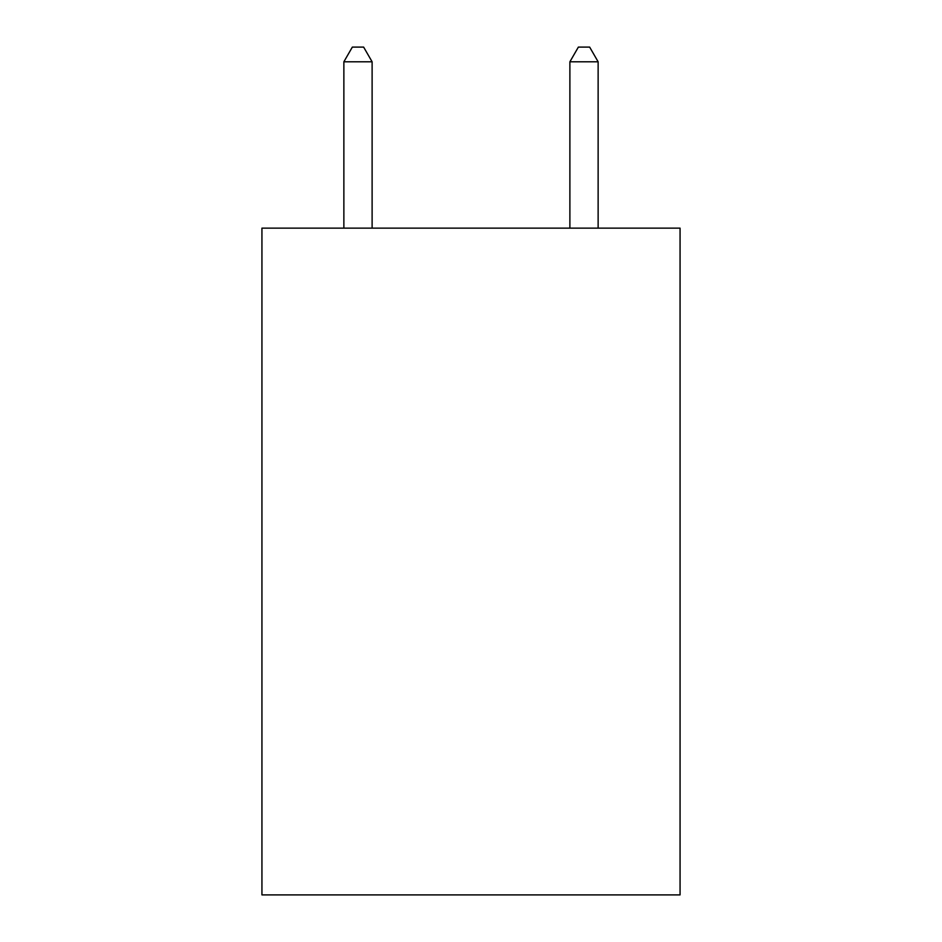 <?xml version="1.0" encoding="UTF-8"?>
<svg xmlns="http://www.w3.org/2000/svg" width="942" height="942" viewBox="0 0 942 942"><rect width="100%" height="100%" fill="white"/><g stroke="black" fill="none" stroke-linecap="round" stroke-linejoin="round"><path stroke-width="1.41" d="M680.065 228.141L680.065 894.9L261.935 894.9L261.935 228.141L680.065 228.141M372.114 228.141L372.114 61.795L343.865 61.795L343.865 228.141M343.865 61.795L352.343 47.1L363.636 47.1L372.114 61.795M598.135 228.141L598.135 61.795L569.886 61.795L569.886 228.141M569.886 61.795L578.364 47.1L589.657 47.1L598.135 61.795"/></g></svg>
